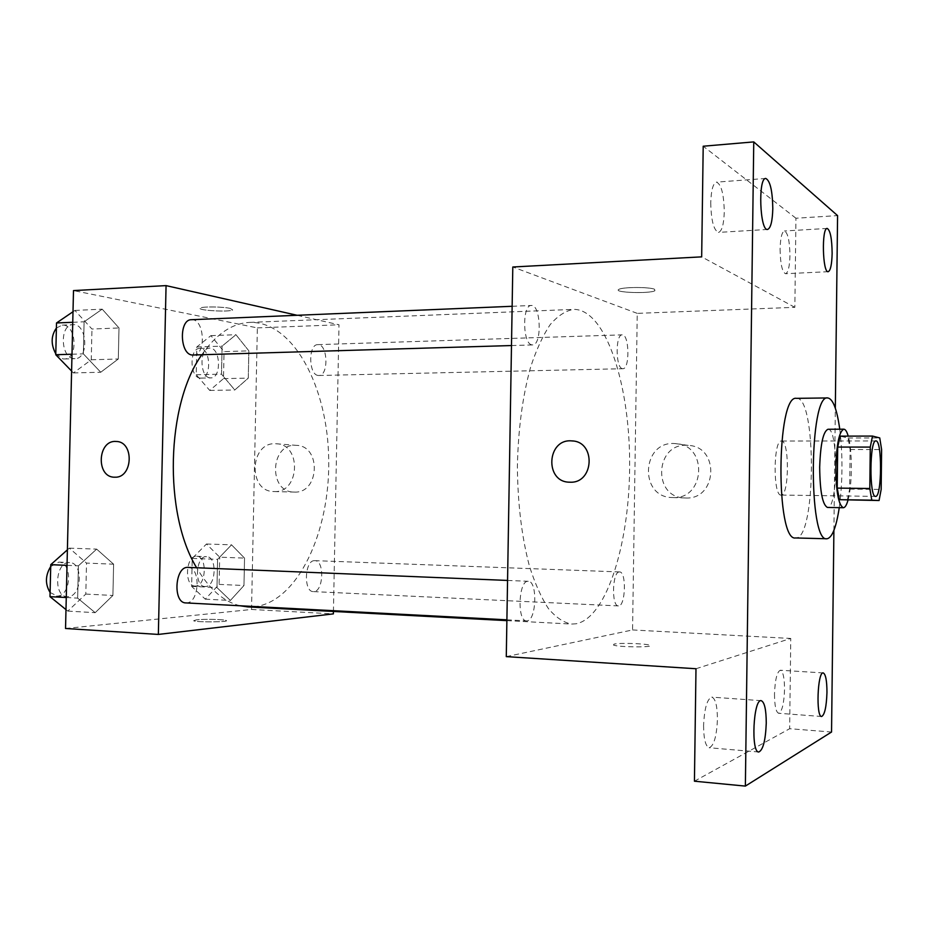 <?xml version="1.0" encoding="UTF-8"?>
<svg xmlns="http://www.w3.org/2000/svg" width="928" height="928" viewBox="0 0 928 928"><rect width="100%" height="100%" fill="white"/><g stroke="black" fill="none" stroke-linecap="round" stroke-linejoin="round"><path stroke-width="0.7" stroke-dasharray="4.64 3.48" d="M781.016 495.065C772.908 496.178 773.326 439.547 781.411 441.044C789.612 439.93 789.252 496.283 781.074 495.065L781.016 495.065M847.368 500.041L849.654 489.079L850.106 449.546L848.076 437.993L840.118 436.148M848.03 500.053C852.356 485.193 852.461 450.3 848.215 436.125M828.02 429.258C838.494 427.75 837.972 509.089 827.521 507.454M850.106 449.546L881.6 449.581M849.654 489.079L881.159 489.45M848.076 437.993L879.756 437.935M839.759 429.212C842.868 455.381 842.705 481.528 839.26 507.651M796.479 398.344C816.768 396.047 816.153 538.82 795.899 537.95L795.598 537.962M833.901 530.387L835.328 408.204M703.575 725.499C703.691 738.99 705.558 746.402 709.166 747.736C713.899 745.926 716.648 736.461 717.437 719.351C717.332 705.918 715.465 698.517 711.822 697.125C707.159 698.807 704.41 708.273 703.575 725.499M774.486 693.993C774.567 705.721 775.947 712.147 778.638 713.272C782.014 711.741 783.986 703.83 784.543 689.516C784.473 677.846 783.081 671.42 780.378 670.236C777.038 671.675 775.077 679.586 774.486 693.993M695.988 668.74L790.76 638.452L789.647 728.712L831.546 732.018M694.434 781.202L789.647 728.712M506.282 656.63L632.56 629.95L637.246 313.362L794.844 307.33L795.946 218.231L837.578 215.609M632.56 629.95L790.76 638.452M685.618 497.988C717.356 499.867 719.977 446.403 688.216 445.405C654.855 441.751 651.781 498.255 685.363 497.976L685.618 497.988M795.946 218.231L703.204 146.218M780.077 249.064C780.344 263.854 782.176 272.078 785.564 273.725C788.162 272.716 789.612 266.684 789.948 255.641C789.705 240.955 787.872 232.742 784.45 230.991C781.875 231.954 780.425 237.974 780.077 249.064M710.732 202.733C711.15 220.539 713.736 230.422 718.492 232.406C721.938 231.223 723.863 224.356 724.269 211.781C723.886 194.126 721.288 184.243 716.474 182.132C713.075 183.257 711.161 190.124 710.732 202.733M794.844 307.33L701.672 256.859M576.265 623.767L571.578 624.068C563.656 622.63 555.953 617.491 548.46 608.629C541.256 597.655 534.888 583.364 529.331 565.755C521.687 536.57 517.696 503.44 517.383 466.378C518.172 429.316 522.58 396.244 530.607 367.152C536.372 349.624 542.926 335.414 550.269 324.522C557.879 315.764 565.651 310.718 573.585 309.384C605.184 308.873 629.312 382.278 629.636 461.112C630.402 539.934 607.527 617.364 576.265 623.767M637.246 313.362L512.801 266.997M622.328 368.66C615.531 367.813 615.38 334.138 622.189 334.857C629.323 333.894 630.008 369.309 622.85 368.718L622.328 368.66M527.162 620.832L526.536 620.867C516.803 621.4 518.601 579.814 528.229 581.288C537.614 580.754 536.57 620.182 527.162 620.832M531.698 344.822C522.592 343.546 522.174 304.767 531.292 305.486C540.943 304.256 542.219 345.506 532.533 344.926L531.698 344.822M619.278 571.938C612.283 571.718 611.343 606.494 618.384 605.914C625.553 606.982 626.748 571.439 619.533 571.926L619.278 571.938M654.553 289.281C649.878 286.845 622.12 286.961 618.837 289.408C612.48 292.598 650.087 293.921 654.924 290.684L654.553 289.281C649.878 286.868 622.12 286.972 618.837 289.42C612.48 292.61 650.087 293.932 654.924 290.696L654.553 289.292M614.023 644.125L613.478 645.053C618.094 647.315 656.374 647.524 649.774 645.262C646.34 643.58 619.173 642.71 614.023 644.125M614.023 644.113L613.478 645.041C618.094 647.303 656.374 647.512 649.774 645.25C646.34 643.568 619.185 642.698 614.023 644.113M672.951 497.559C705.396 499.484 708.099 444.628 675.619 443.63C641.538 439.884 638.383 497.837 672.696 497.547L672.951 497.559M572.878 440.997C596.414 442.749 593.572 483.558 570.012 482.2L569.595 482.189M201.747 354.856C216.212 334.01 232.209 323.188 249.736 322.399C293.608 321.192 327.99 387.672 328.709 459.72C330.043 531.744 297.876 601.901 254.423 606.773L247.915 606.924M239.992 605.764C223.648 601.75 209.194 589.083 196.632 567.75M314.441 560.651C304.593 560.338 303.398 591.96 313.293 591.6C323.408 592.737 324.974 560.338 314.812 560.651L314.441 560.651M191.423 319.708C204.647 318.408 206.526 355.494 193.244 355.111M188.059 567.402C200.912 567.101 199.601 602.55 186.714 602.898L185.855 602.91M318.095 375.446C308.514 374.738 308.2 344.114 317.794 344.648C327.862 343.65 328.941 375.968 318.838 375.492L318.095 375.446M333.43 611.459L338.998 324.777L297.099 315.288M248.855 350.854L235.956 334.718L222.094 346.132L221.502 374.158L234.796 389.98L248.286 378.102L248.855 350.854L235.956 334.718L222.094 346.132L221.502 374.158L234.796 389.98L248.286 378.102L248.855 350.854L224.054 351.619L210.911 335.634L196.806 346.968L196.202 374.75L209.74 390.433L223.474 378.647L224.054 351.619M113.61 564.189L96.663 549.121L78.404 565.825L77.65 598.131L95.19 612.677L112.903 595.463L113.61 564.189L96.663 549.121L78.404 565.825L77.65 598.131L95.19 612.677L112.903 595.463L113.61 564.189L86.524 563.087L69.298 548.135L67.396 549.84M65.54 628.5L251.534 609.476L257.358 327.897L73.498 290.58M119.004 327.955L102.208 309.163L84.112 321.796L83.358 353.858L100.746 372.244L118.297 358.997L119.004 327.955L102.208 309.163L84.112 321.796L83.358 353.858L100.746 372.244L118.297 358.997L119.004 327.955L91.965 329.034L74.901 310.439L73.01 311.727M244.54 558.111L231.536 544.829L217.57 559.364L216.966 587.575L230.376 600.451L243.971 585.522L244.54 558.111L231.536 544.829L217.57 559.364L216.966 587.575L230.376 600.451L243.971 585.522L244.54 558.111L219.692 557.183L206.457 544.005L192.235 558.401L191.632 586.38L205.274 599.163L219.112 584.385L219.692 557.183M251.534 609.476L333.384 613.872M257.358 327.897L338.998 324.777M294.315 492.072C319.638 493.673 321.575 445.51 296.206 445.347C270.129 442.865 267.972 492.501 294.188 492.072L294.315 492.072M230.202 308.398C222.906 306.658 202.176 306.414 200.39 308.05C196.052 310.381 229.773 312.318 232.696 309.929L230.202 308.398C222.906 306.669 202.176 306.426 200.39 308.05C196.052 310.393 229.773 312.33 232.696 309.94L230.202 308.398M196.388 619.834L193.639 620.774C196.469 622.433 230.689 622.12 226.142 620.484C224.309 619.37 203.998 618.93 196.388 619.834L193.639 620.762C196.469 622.433 230.689 622.108 226.142 620.472C224.309 619.37 203.998 618.918 196.388 619.823M274.201 491.55C299.93 493.186 301.913 443.92 276.138 443.77C249.644 441.252 247.428 492.002 274.062 491.55L274.201 491.55M116.371 441.473C134.548 441.786 132.878 478.326 114.747 477.201L114.538 477.201M205.54 586.508L204.949 586.508C193.952 586.774 195.68 555.443 206.573 556.649C217.268 556.336 216.236 586.403 205.54 586.508M206.457 544.005L231.536 544.829M192.235 558.401L217.57 559.364M191.632 586.38L216.966 587.575M205.274 599.163L230.376 600.451M219.112 584.385L243.971 585.522M195.622 586.044L195.019 586.044C183.953 586.299 185.693 555.083 196.655 556.278C207.42 555.976 206.387 585.939 195.622 586.044M210.006 377.858C199.601 377.209 199.23 347.652 209.647 348.128C220.597 347.13 221.792 378.334 210.807 377.905L210.006 377.858M210.911 335.634L235.956 334.718M196.806 346.968L222.094 346.132M196.202 374.75L221.502 374.158M209.74 390.433L234.796 389.98M223.474 378.647L248.286 378.102M200.112 378.079C189.625 377.429 189.254 347.977 199.74 348.441C210.76 347.443 211.967 378.543 200.912 378.125L200.112 378.079M65.992 609.615L67.825 611.1L85.805 594.071L86.524 563.087M68.162 596.646L67.234 596.658C52.942 596.797 55.425 561.069 69.577 562.565C83.404 562.333 82.012 596.402 68.162 596.646M69.298 548.135L96.663 549.121M67.025 565.349L78.404 565.825M66.271 597.528L77.65 598.131M67.825 611.1L95.19 612.677M85.805 594.071L112.903 595.463M50.715 566.532L58.777 562.124C72.697 561.904 71.294 595.846 57.362 596.078L50.1 592.516M71.607 371.061L73.428 372.94L91.257 359.786L91.965 329.034M73.764 358.591C60.355 357.64 59.601 324.278 73.01 324.661C87.244 323.35 89.285 358.985 75.006 358.66L73.764 358.591M74.901 310.439L102.208 309.163M72.755 322.283L84.112 321.796M72.001 354.218L83.358 353.858M73.428 372.94L100.746 372.244M91.257 359.786L118.297 358.997M56.399 328.036L62.222 325.113C76.537 323.791 78.602 359.31 64.229 358.985L62.976 358.916L55.784 353.835M875.904 440.939L781.411 441.044M875.556 496.387L781.074 495.065M765.762 178.454L716.474 182.132M767.56 229.436L718.492 232.406M761.192 700.663L711.822 697.125M758.756 752.005L709.166 747.736M823.217 672.928L780.378 670.236M821.616 716.497L778.638 713.272M827.196 228.439L784.45 230.991M828.182 271.695L785.564 273.725M672.696 497.547L685.363 497.976M675.619 443.63L688.216 445.405M506.885 620.635L571.578 624.068M249.736 322.399L573.585 309.384M619.533 571.926L314.812 560.651M618.384 605.914L313.293 591.6M511.49 345.552L532.533 344.926M512.152 306.286L531.292 305.486M506.897 619.834L526.536 620.867M507.558 580.441L528.229 581.288M318.838 375.492L622.85 368.718M317.794 344.648L622.189 334.857M274.062 491.55L294.188 492.072M276.138 443.77L296.206 445.347M195.019 586.044L204.949 586.508M196.655 556.278L206.573 556.649M200.912 378.125L210.807 377.905M199.74 348.441L209.647 348.128M56.422 596.089L67.234 596.658M58.777 562.124L69.577 562.565M64.229 358.985L75.006 358.66M62.222 325.113L73.01 324.661"/><path stroke-width="1.39" d="M875.51 496.387C869.165 497.547 869.582 439.396 875.904 440.939C882.319 439.802 881.948 497.605 875.556 496.387L875.51 496.387M881.159 489.45L881.6 449.581L879.756 437.935L872.494 436.067L870.278 447.087L869.814 488.488L871.786 500.169L879.071 500.517L881.159 489.45M870.278 447.087L837.694 447.076L837.218 488.105L869.814 488.488M871.786 500.169L839.376 499.682L879.071 500.517M839.376 499.682L837.218 488.105M837.694 447.076L840.118 436.148L872.494 436.067M848.215 436.125C846.916 431.578 845.454 429.27 843.83 429.188C839.248 431.276 836.58 443.99 835.826 467.352C836.082 491.828 838.576 505.284 843.332 507.72C845.06 507.651 846.626 505.099 848.03 500.053M843.332 507.72L827.509 507.454C822.556 505.006 819.946 491.608 819.679 467.26C820.456 444.002 823.229 431.334 828.02 429.258L843.83 429.188M839.26 507.651C836.279 527.185 832.242 537.556 827.138 538.762L826.86 538.762C808.207 542.996 809.158 393.472 827.753 397.938C832.961 398.796 836.963 409.213 839.759 429.212M826.86 538.762L795.598 537.962C775.46 542.103 776.411 393.948 796.479 398.344L827.753 397.938M832.138 253.425C831.836 264.596 830.514 270.686 828.182 271.695C822.544 273.18 821.489 227.65 827.196 228.439C830.293 230.225 831.94 238.554 832.138 253.425M826.964 692.404C826.454 706.881 824.667 714.908 821.616 716.497C815.828 717.193 817.533 671.35 823.217 672.928C825.665 674.099 826.918 680.595 826.964 692.404M766.261 723.144C765.542 740.498 763.036 750.114 758.756 752.005C750.764 752.666 753.385 698.61 761.192 700.663C764.498 702.044 766.192 709.537 766.261 723.144M772.804 208.568C772.432 221.316 770.681 228.265 767.56 229.436C759.858 231.385 757.921 177.7 765.762 178.454C770.136 180.635 772.479 190.669 772.804 208.568M835.328 408.204L837.578 215.609L753.756 141.903L745.37 786.097L831.546 732.018L833.901 530.387M753.756 141.903L703.204 146.218L701.672 256.859L512.801 266.997L506.282 656.63L695.988 668.74L694.434 781.202L745.37 786.097M570.012 482.2L569.595 482.189C544.365 482.258 546.766 438.352 571.857 440.904C596.078 441.38 594.21 483.546 570.012 482.2M569.606 482.189C544.365 482.258 546.766 438.352 571.857 440.904L572.878 440.997M506.885 620.635L247.915 606.924L239.992 605.764M196.632 567.75C163.398 513.509 166.158 404.295 201.747 354.856M511.49 345.552L192.096 355.03C179.626 354.009 178.953 319.244 191.423 319.708L512.152 306.286M506.897 619.834L185.855 602.91C172.562 603.142 174.893 565.906 188.059 567.402L507.558 580.441M297.099 315.288L166.066 285.615L158.352 634.427L333.384 613.872L333.43 611.459M158.352 634.427L65.54 628.5L73.498 290.58L166.066 285.615M114.736 477.201L114.538 477.201C95.758 477.479 97.44 439.744 116.128 441.461C134.456 441.415 133.029 478.326 114.736 477.201M114.538 477.201C95.758 477.479 97.452 439.744 116.139 441.461L116.371 441.473M67.396 549.84L50.762 564.676L49.996 596.669L65.992 609.615M50.762 564.676L67.025 565.349M49.996 596.669L66.271 597.528M50.1 592.516C45.031 584.153 45.24 575.488 50.715 566.532M73.01 311.727L56.515 322.967L55.761 354.728L71.607 371.061M56.515 322.967L72.755 322.283M55.761 354.728L72.001 354.218M55.784 353.835C50.762 344.416 50.97 335.82 56.399 328.036"/></g></svg>
